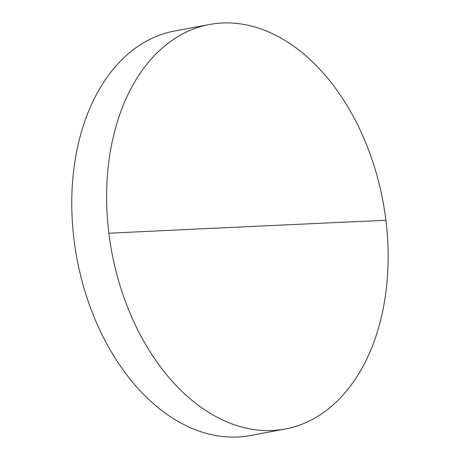<?xml version="1.0" encoding="UTF-8"?>
<svg xmlns="http://www.w3.org/2000/svg" width="460" height="460" viewBox="0 0 460 460"><rect width="100%" height="100%" fill="white"/><g stroke="black" fill="none" stroke-linecap="round" stroke-linejoin="round"><path stroke-width="0.69" d="M222.364 23A205.769 137.954 79.4 0 0 209.674 24.472A205.769 137.954 79.4 0 0 108.859 233.237A205.769 137.954 79.4 0 0 272.4 430.508A205.769 137.954 79.4 0 0 285.085 429.036A205.769 137.954 79.4 0 0 385.9 220.265A205.769 137.954 79.4 0 0 222.364 23M209.674 24.472L174.834 30.964A205.769 137.954 79.4 0 0 75.325 249.147A205.769 137.954 79.4 0 0 237.555 437A205.769 137.954 79.4 0 0 250.246 435.528L285.085 429.036M108.859 233.237A25210.472 1727.846 -7 0 1 385.9 220.265"/></g></svg>
